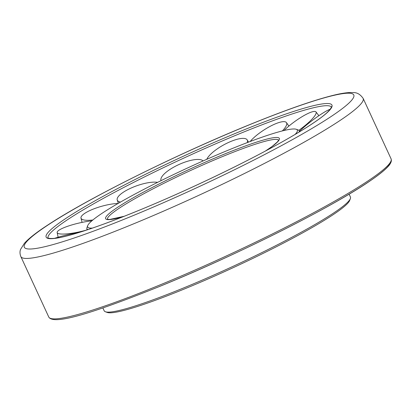 <?xml version="1.0" encoding="UTF-8"?>
<svg xmlns="http://www.w3.org/2000/svg" width="412" height="412" viewBox="0 0 412 412"><rect width="100%" height="100%" fill="white"/><g stroke="black" fill="none" stroke-linecap="round" stroke-linejoin="round"><path stroke-width="0.62" d="M92.412 228.088A115.484 11.665 155.2 0 1 87.699 225.668A115.484 11.665 155.2 0 1 94.621 218.576A115.484 11.665 155.2 0 1 204.069 160.51A115.484 11.665 155.2 0 1 296.285 129.291L298.144 129.96A116.9 11.809 155.2 0 1 298.978 130.475A116.9 11.809 155.2 0 1 299.205 131.979M296.285 129.291A115.484 11.665 155.2 0 1 295.069 134.451M349.113 194.16L350.432 197.013A135.636 13.704 155.2 0 1 350.375 198.569A135.636 13.704 155.2 0 1 342.243 206.896A135.636 13.704 155.2 0 1 213.699 275.098A135.636 13.704 155.2 0 1 105.4 311.766A135.636 13.704 155.2 0 1 104.179 310.797L102.861 307.944M350.375 198.569L349.685 200.423A134.219 13.56 155.2 0 1 341.636 208.663A134.219 13.56 155.2 0 1 214.431 276.153A134.219 13.56 155.2 0 1 107.259 312.44L105.4 311.766M87.849 229.638A116.9 11.809 155.2 0 1 86.855 228.49A116.9 11.809 155.2 0 1 87.004 227.522L87.699 225.668M86.911 229.948A23.247 4.336 166.9 0 1 57.155 232.543A23.247 4.336 166.9 0 1 58.458 230.581A23.247 4.336 166.9 0 1 91.825 220.858M92.844 219.998A23.247 5.871 164.4 0 1 80.999 218.102A23.247 5.871 164.4 0 1 86.041 212.546A23.247 5.871 164.4 0 1 118.059 203.466M120.459 202.086A23.247 6.916 160.5 0 1 117.229 199.969A23.247 6.916 160.5 0 1 127.849 189.608A23.247 6.916 160.5 0 1 157.58 182.377M161.041 180.559L161.071 180.641A23.247 7.344 155.8 0 1 161.041 180.559A23.247 7.344 155.8 0 1 178.242 164.852A23.247 7.344 155.8 0 1 203.075 160.953M206.773 159.315A23.247 7.086 151 0 1 230.411 141.635A23.247 7.086 151 0 1 247.2 139.915A23.247 7.086 151 0 1 247.226 142.619M250.141 141.517A23.247 6.18 146.9 0 1 277.317 123.09A23.247 6.18 146.9 0 1 286.458 122.621A23.247 6.18 146.9 0 1 282.354 130.913M283.956 130.516A23.247 4.753 143.9 0 1 312.615 111.714A23.247 4.753 143.9 0 1 315.989 111.93A23.247 4.753 143.9 0 1 298.818 130.326M54.502 238.368A23.247 2.529 167.9 0 1 79.284 232.394M299.596 131.145A23.247 2.987 142.6 0 1 330.223 109.242M107.46 219.282A94.271 9.522 155.2 0 1 113.187 212.504A94.271 9.522 155.2 0 1 224.02 155.937A94.271 9.522 155.2 0 1 278.61 140.198M124.002 216.362A95.687 9.667 155.2 0 1 111.4 211.717A95.687 9.667 155.2 0 1 223.896 154.299A95.687 9.667 155.2 0 1 265.668 150.9M240.711 131.207A157.415 15.903 155.2 0 1 322.442 116.55A157.415 15.903 155.2 0 1 137.376 211.001A157.415 15.903 155.2 0 1 55.651 225.658A157.415 15.903 155.2 0 1 240.711 131.207M48.003 237.76A156.04 15.764 155.2 0 1 57.546 226.77A156.04 15.764 155.2 0 1 240.994 133.143A156.04 15.764 155.2 0 1 331.217 106.899L331.248 106.945C331.742 105.683 332.335 109.484 319.686 118.568C311.735 124.393 300.528 131.428 286.072 139.668C247.252 161.875 187.063 190.746 137.433 210.97C105.616 223.932 81.262 232.456 64.365 236.545C49.249 240.289 46.741 237.374 48.024 237.817L48.003 237.76M158.043 285.727A188.547 19.05 155.2 0 1 48.771 317.024C53.57 325.866 96.562 311.668 159.042 286.675C236.503 255.229 333.354 206.618 371.047 180.235C378.396 175.188 383.773 170.918 387.187 167.442C389.834 164.852 391.24 162.503 391.4 160.397L391.086 158.852A188.547 19.05 155.2 0 1 379.704 172.597A188.547 19.05 155.2 0 1 158.043 285.727M391.086 158.852L363.152 98.401A188.547 19.05 155.2 0 1 351.771 112.146A188.547 19.05 155.2 0 1 130.11 225.276A188.547 19.05 155.2 0 1 20.837 256.573L48.771 317.024M129.481 217.098A181.476 18.334 155.2 0 1 35.257 234.001A181.476 18.334 155.2 0 1 248.611 125.109A181.476 18.334 155.2 0 1 342.83 108.212A181.476 18.334 155.2 0 1 129.481 217.098M390.55 161.998A187.13 18.906 155.2 0 1 159.094 286.644M298.978 130.475L299.951 131.526M124.233 216.269L109.592 219.488L107.414 219.251M265.446 151.024L272.044 146.497L277.431 141.908L278.62 140.142M86.855 228.49L87.025 229.911M363.152 98.401C357.801 90.851 352.821 92.988 350.663 92.504C346.368 92.628 340.951 93.472 334.41 95.048C314.263 99.941 285.758 109.906 248.884 124.949C176.774 154.263 87.267 198.78 47.462 225.235C36.586 232.311 28.907 238.316 24.432 243.255L20.6 249.342C19.735 251.418 19.812 253.828 20.837 256.573M247.2 139.915L248.503 142.135M286.458 122.621L288.863 126.108M315.989 111.93L318.878 115.7M117.229 199.969L118.321 203.317M80.999 218.102L82.076 222.382M57.155 232.543L58.118 237.224"/></g></svg>
